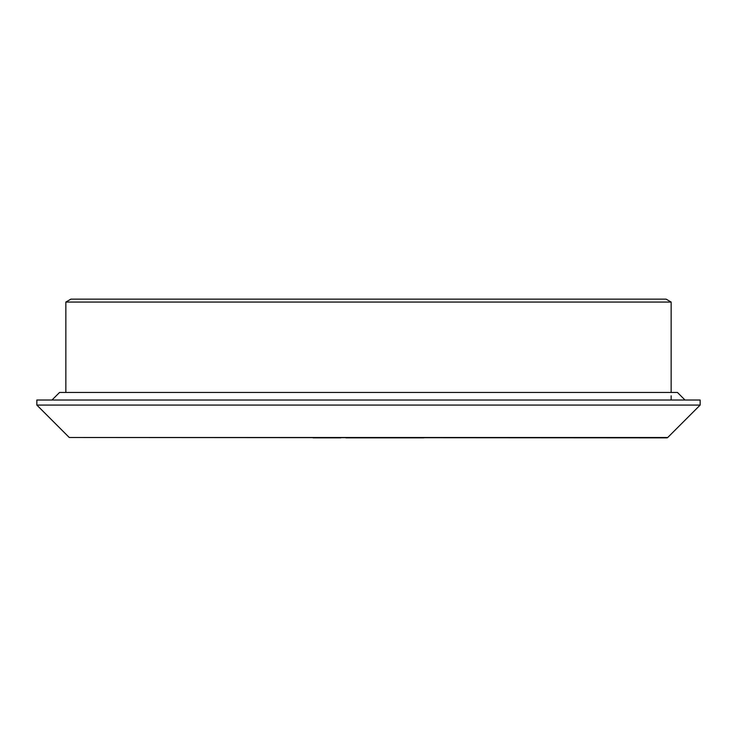 <?xml version="1.0" encoding="UTF-8"?>
<svg xmlns="http://www.w3.org/2000/svg" width="737" height="737" viewBox="0 0 737 737"><rect width="100%" height="100%" fill="white"/><g stroke="black" fill="none" stroke-linecap="round" stroke-linejoin="round"><path stroke-width="1.11" d="M340.835 437.861L313.17 437.861M423.83 437.861L345.939 437.861M667.722 437.502L69.278 437.502L666.865 437.861A1.207 1.207 0 0 0 667.722 437.502L700.15 405.074L700.15 400.025L36.85 400.025L36.85 405.074L700.15 405.074M65.851 392.462L65.851 302.059L671.149 302.059L671.149 392.462M65.851 302.059L70.899 299.139L666.101 299.139L671.149 302.059M69.278 437.502L36.85 405.074M671.149 400.025L671.149 395.843M685.014 400.025L677.45 392.462L59.55 392.462L51.986 400.025"/></g></svg>
